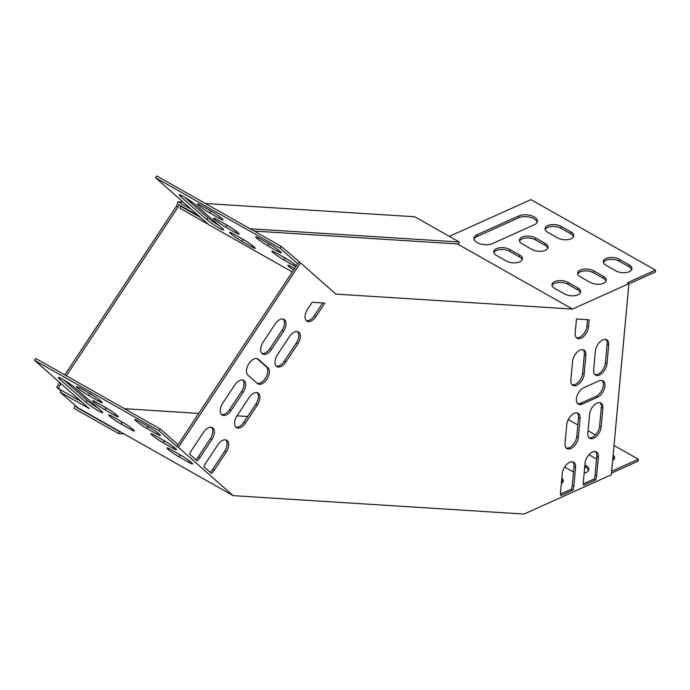 <?xml version="1.0" encoding="UTF-8"?>
<svg xmlns="http://www.w3.org/2000/svg" width="690" height="690" viewBox="0 0 690 690"><rect width="100%" height="100%" fill="white"/><g stroke="black" fill="none" stroke-linecap="round" stroke-linejoin="round"><path stroke-width="1.03" d="M61.22 390.6L58.279 388.013L61.1 383.744M61.022 390.911L56.727 387.133L58.279 388.013M66.352 375.817L177.977 207.147L176.424 206.267L64.8 374.937M56.727 387.133L59.754 382.562M124.122 433.941L118.646 433.596L74.02 408.342L75.141 405.341M183.143 202.101L178.089 201.782L176.424 206.267M190.768 202.584L192.915 202.722M205.456 203.516L414.707 216.763L459.333 242.018L458.591 244.01L254.144 231.064M198.798 215.91L178.9 204.654L177.977 207.147M118.646 433.596L119.387 431.604L76.314 407.229L76.556 406.582M76.314 407.229L77.349 407.29M178.089 201.782L191.173 209.191M212.598 221.318L217.367 224.009M250.082 228.77L459.333 242.018M120.069 431.647L119.387 431.604M449.345 236.368L530.946 199.634L655.5 270.126L627.365 282.797L628.918 283.676L611.323 474.763L524.038 514.059L233.134 495.636L178.417 447.353L300.495 262.881L281.304 246.442L156.742 175.941L155.552 177.753L208.751 224.698L292.327 271.998M178.417 447.353L176.864 446.473L298.943 262.002M583.352 483.854L594.073 479.024A9.539 5.477 -60.5 0 0 595.091 475.108L596.816 456.375A9.539 5.477 -60.5 0 0 595.573 451.622M560.547 494.118L571.277 489.288A9.539 5.477 -60.5 0 0 572.286 485.381L574.011 466.638A9.539 5.477 -60.5 0 0 572.769 461.886M225.82 439.918A9.539 5.477 -60.5 0 1 224.586 451.346L212.615 469.433A9.539 5.477 -60.5 0 1 210.165 472.296M211.528 427.308A9.539 5.477 -60.5 0 1 210.286 438.737L198.315 456.823A9.539 5.477 -60.5 0 1 195.865 459.687M587.535 319.712L586.94 326.129A9.539 5.477 -60.5 0 1 576.435 337.746M322.791 302.953L314.355 315.701A9.539 5.477 -60.5 0 1 306.326 320.652M600.076 402.675A9.539 5.477 -60.5 0 1 601.318 407.428L599.593 426.17A9.539 5.477 -60.5 0 1 589.087 437.788M283.193 319.013A9.539 5.477 -60.5 0 1 281.951 330.441L269.988 348.528A9.539 5.477 -60.5 0 1 261.959 353.478M242.794 380.061A9.539 5.477 -60.5 0 1 241.56 391.48L229.589 409.567A9.539 5.477 -60.5 0 1 221.559 414.518M577.271 412.939A9.539 5.477 -60.5 0 1 578.513 417.7L576.788 436.434A9.539 5.477 -60.5 0 1 566.283 448.052M583.093 349.709A9.539 5.477 -60.5 0 1 584.335 354.462L582.61 373.204A9.539 5.477 -60.5 0 1 572.105 384.822M605.898 339.446A9.539 5.477 -60.5 0 1 607.14 344.198L605.415 362.931A9.539 5.477 -60.5 0 1 594.909 374.558M297.494 331.631A9.539 5.477 -60.5 0 1 296.252 343.059L284.28 361.146A9.539 5.477 -60.5 0 1 276.25 366.088M257.094 392.67A9.539 5.477 -60.5 0 1 255.852 404.099L243.881 422.185A9.539 5.477 -60.5 0 1 235.859 427.136M257.025 358.584L266.366 366.821A9.539 5.477 -60.5 0 1 265.995 377.275A9.539 5.477 -60.5 0 1 257.258 383.355M602.129 380.432A9.539 5.477 -60.5 0 1 602.499 388.737A9.539 5.477 -60.5 0 1 595.962 396.371L580.756 403.219A9.539 5.477 -60.5 0 1 577.651 403.65M628.918 283.676L572.484 309.077L335.866 294.095L300.495 262.881M596.643 475.988A9.539 5.477 -60.5 0 1 595.625 479.904L583.688 485.277A9.539 5.477 -60.5 0 1 583.335 481.982L585.06 463.24A9.539 5.477 -60.5 0 1 589.484 454.193A9.539 5.477 -60.5 0 1 596.41 451.95A9.539 5.477 -60.5 0 1 598.368 457.254L596.643 475.988L595.091 475.108M573.839 486.252A9.539 5.477 -60.5 0 1 572.829 490.167L560.884 495.549A9.539 5.477 -60.5 0 1 560.53 492.246L562.255 473.504A9.539 5.477 -60.5 0 1 566.68 464.456A9.539 5.477 -60.5 0 1 573.606 462.214A9.539 5.477 -60.5 0 1 575.564 467.518L573.839 486.252L572.286 485.381M214.167 470.313A9.539 5.477 -60.5 0 1 211.433 473.418L203.947 466.811A9.539 5.477 -60.5 0 1 205.827 462.956L217.799 444.869A9.539 5.477 -60.5 0 1 226.665 440.246A9.539 5.477 -60.5 0 1 226.139 452.226L214.167 470.313L212.615 469.433M199.867 457.703A9.539 5.477 -60.5 0 1 197.142 460.808L189.655 454.201A9.539 5.477 -60.5 0 1 191.535 450.346L203.498 432.259A9.539 5.477 -60.5 0 1 212.365 427.636A9.539 5.477 -60.5 0 1 211.839 439.616L199.867 457.703L198.315 456.823M575.193 332.994L576.478 319.013L589.157 319.815L588.492 327.008A9.539 5.477 -60.5 0 1 584.076 336.056A9.539 5.477 -60.5 0 1 577.15 338.298A9.539 5.477 -60.5 0 1 575.193 332.994M307.568 309.224L312.156 302.28L324.835 303.082L315.908 316.581A9.539 5.477 -60.5 0 1 307.041 321.195A9.539 5.477 -60.5 0 1 307.568 309.224M601.145 427.041A9.539 5.477 -60.5 0 1 596.729 436.097A9.539 5.477 -60.5 0 1 589.795 438.34A9.539 5.477 -60.5 0 1 587.846 433.035L589.571 414.302A9.539 5.477 -60.5 0 1 593.986 405.246A9.539 5.477 -60.5 0 1 600.912 403.003A9.539 5.477 -60.5 0 1 602.87 408.308L601.145 427.041L599.593 426.17M275.163 323.964A9.539 5.477 -60.5 0 1 284.03 319.341A9.539 5.477 -60.5 0 1 283.504 331.321L271.532 349.407A9.539 5.477 -60.5 0 1 262.674 354.022A9.539 5.477 -60.5 0 1 263.201 342.05L275.163 323.964M231.141 410.447A9.539 5.477 -60.5 0 1 222.275 415.07A9.539 5.477 -60.5 0 1 222.801 403.089L234.773 385.003A9.539 5.477 -60.5 0 1 243.639 380.388A9.539 5.477 -60.5 0 1 243.113 392.36L231.141 410.447L229.589 409.567M578.341 437.313A9.539 5.477 -60.5 0 1 573.925 446.361A9.539 5.477 -60.5 0 1 566.99 448.604A9.539 5.477 -60.5 0 1 565.041 443.299L566.766 424.566A9.539 5.477 -60.5 0 1 571.182 415.509A9.539 5.477 -60.5 0 1 578.108 413.267A9.539 5.477 -60.5 0 1 580.066 418.571L578.341 437.313L576.788 436.434M584.163 374.075A9.539 5.477 -60.5 0 1 579.747 383.131A9.539 5.477 -60.5 0 1 572.812 385.374A9.539 5.477 -60.5 0 1 570.863 380.069L572.588 361.327A9.539 5.477 -60.5 0 1 577.004 352.28A9.539 5.477 -60.5 0 1 583.93 350.037A9.539 5.477 -60.5 0 1 585.888 355.341L584.163 374.075L582.61 373.204M606.967 363.811A9.539 5.477 -60.5 0 1 602.551 372.867A9.539 5.477 -60.5 0 1 595.617 375.11A9.539 5.477 -60.5 0 1 593.667 369.805L595.392 351.063A9.539 5.477 -60.5 0 1 599.808 342.016A9.539 5.477 -60.5 0 1 606.734 339.773A9.539 5.477 -60.5 0 1 608.692 345.078L606.967 363.811L605.415 362.931M289.464 336.573A9.539 5.477 -60.5 0 1 298.33 331.959A9.539 5.477 -60.5 0 1 297.804 343.93L285.832 362.017A9.539 5.477 -60.5 0 1 276.966 366.64A9.539 5.477 -60.5 0 1 277.492 354.66L289.464 336.573M245.433 423.065A9.539 5.477 -60.5 0 1 236.566 427.679A9.539 5.477 -60.5 0 1 237.093 415.708L249.064 397.621A9.539 5.477 -60.5 0 1 257.931 392.998A9.539 5.477 -60.5 0 1 257.404 404.978L245.433 423.065L243.881 422.185M247.917 375.119A9.539 5.477 -60.5 0 1 248.676 364.01A9.539 5.477 -60.5 0 1 257.853 358.904A9.539 5.477 -60.5 0 1 258.388 359.292L267.918 367.701A9.539 5.477 -60.5 0 1 267.159 378.81A9.539 5.477 -60.5 0 1 257.991 383.916A9.539 5.477 -60.5 0 1 257.448 383.528L247.917 375.119M582.308 404.099A9.539 5.477 -60.5 0 1 578.367 404.193A9.539 5.477 -60.5 0 1 577.021 396.051A9.539 5.477 -60.5 0 1 583.818 387.702L599.024 380.863A9.539 5.477 -60.5 0 1 602.965 380.759A9.539 5.477 -60.5 0 1 604.311 388.901A9.539 5.477 -60.5 0 1 597.514 397.25L582.308 404.099L580.756 403.219M181.858 206.327L180.659 206.25L179.918 208.242L208.328 224.319M180.659 206.25L200.704 217.592M572.484 309.077L457.392 243.932M628.892 283.901L655.327 272.007L655.5 270.126M473.987 239.102A10.893 5.503 -174.7 0 1 476.833 236.636L518.639 217.816A10.893 5.503 -174.7 0 1 529.868 217.212A10.893 5.503 -174.7 0 1 537.174 222.258M493.859 252.592A9.539 4.813 -174.7 0 1 500.492 249.564A9.539 4.813 -174.7 0 1 509.738 251.393L519.432 256.878A9.539 4.813 -174.7 0 1 522.183 259.794M519.51 241.043A9.539 4.813 -174.7 0 1 526.142 238.016A9.539 4.813 -174.7 0 1 535.388 239.844L545.091 245.338A9.539 4.813 -174.7 0 1 547.834 248.245M545.169 229.494A9.539 4.813 -174.7 0 1 551.802 226.467A9.539 4.813 -174.7 0 1 561.039 228.295L570.742 233.789A9.539 4.813 -174.7 0 1 573.494 236.705M603.37 262.441A9.539 4.813 -174.7 0 1 610.003 259.406A9.539 4.813 -174.7 0 1 619.249 261.234L628.944 266.728A9.539 4.813 -174.7 0 1 631.695 269.643M577.711 273.982A9.539 4.813 -174.7 0 1 584.344 270.954A9.539 4.813 -174.7 0 1 593.59 272.783L603.293 278.277A9.539 4.813 -174.7 0 1 606.036 281.192M552.06 285.531A9.539 4.813 -174.7 0 1 558.693 282.503A9.539 4.813 -174.7 0 1 567.939 284.332L577.642 289.826A9.539 4.813 -174.7 0 1 580.385 292.741M518.811 215.944A10.893 5.503 -174.7 0 1 530.912 215.573A10.893 5.503 -174.7 0 1 537.424 221.335A10.893 5.503 -174.7 0 1 534.327 224.724L492.522 243.544A10.893 5.503 -174.7 0 1 480.43 243.915A10.893 5.503 -174.7 0 1 473.909 238.154A10.893 5.503 -174.7 0 1 477.006 234.755L518.811 215.944L518.639 217.816M496.602 255.507A9.539 4.813 -174.7 0 1 493.764 251.634A9.539 4.813 -174.7 0 1 499.776 247.779A9.539 4.813 -174.7 0 1 509.91 249.521L519.605 255.007A9.539 4.813 -174.7 0 1 522.451 258.879A9.539 4.813 -174.7 0 1 516.431 262.735A9.539 4.813 -174.7 0 1 506.305 260.993L496.602 255.507M522.261 243.958A9.539 4.813 -174.7 0 1 519.415 240.094A9.539 4.813 -174.7 0 1 525.426 236.23A9.539 4.813 -174.7 0 1 535.561 237.972L545.264 243.458A9.539 4.813 -174.7 0 1 548.101 247.331A9.539 4.813 -174.7 0 1 542.09 251.186A9.539 4.813 -174.7 0 1 531.956 249.452L522.261 243.958M547.912 232.409A9.539 4.813 -174.7 0 1 545.066 228.545A9.539 4.813 -174.7 0 1 551.086 224.69A9.539 4.813 -174.7 0 1 561.212 226.423L570.915 231.918A9.539 4.813 -174.7 0 1 573.761 235.782A9.539 4.813 -174.7 0 1 567.741 239.637A9.539 4.813 -174.7 0 1 557.615 237.903L547.912 232.409M606.113 265.348A9.539 4.813 -174.7 0 1 603.276 261.484A9.539 4.813 -174.7 0 1 609.287 257.629A9.539 4.813 -174.7 0 1 619.422 259.362L629.116 264.856A9.539 4.813 -174.7 0 1 631.962 268.721A9.539 4.813 -174.7 0 1 625.951 272.576A9.539 4.813 -174.7 0 1 615.816 270.842L606.113 265.348M580.462 276.897A9.539 4.813 -174.7 0 1 577.616 273.033A9.539 4.813 -174.7 0 1 583.636 269.178A9.539 4.813 -174.7 0 1 593.762 270.911L603.465 276.405A9.539 4.813 -174.7 0 1 606.312 280.269A9.539 4.813 -174.7 0 1 600.291 284.125A9.539 4.813 -174.7 0 1 590.166 282.391L580.462 276.897M554.812 288.446A9.539 4.813 -174.7 0 1 551.966 284.582A9.539 4.813 -174.7 0 1 557.977 280.727A9.539 4.813 -174.7 0 1 568.111 282.46L577.815 287.946A9.539 4.813 -174.7 0 1 580.652 291.818A9.539 4.813 -174.7 0 1 574.641 295.674A9.539 4.813 -174.7 0 1 564.506 293.94L554.812 288.446M297.744 263.813L280.106 248.245L281.304 246.442M280.106 248.245L155.552 177.753M206.724 219.532L180.513 196.409A10.893 1.07 33.5 0 1 179.184 194.787A10.893 1.07 33.5 0 1 186.084 198.125A10.893 1.07 33.5 0 1 196.038 205.189L222.249 228.312A10.893 1.07 33.5 0 1 223.569 229.934A10.893 1.07 33.5 0 1 216.677 226.596A10.893 1.07 33.5 0 1 206.724 219.532L207.923 217.721L184.868 197.383M219.317 218.368L209.613 212.874A9.539 0.94 33.5 0 1 201.333 207.474A9.539 0.94 33.5 0 1 197.495 203.938A9.539 0.94 33.5 0 1 201.282 205.517L210.976 211.011A9.539 0.94 33.5 0 1 219.265 216.41A9.539 0.94 33.5 0 1 223.103 219.946A9.539 0.94 33.5 0 1 219.317 218.368L220.162 217.091M251.479 246.744L241.785 241.259A9.539 0.94 33.5 0 1 233.496 235.859A9.539 0.94 33.5 0 1 229.658 232.314A9.539 0.94 33.5 0 1 233.444 233.901L243.147 239.387A9.539 0.94 33.5 0 1 251.427 244.795A9.539 0.94 33.5 0 1 255.266 248.331A9.539 0.94 33.5 0 1 251.479 246.744L252.333 245.468M235.402 232.556L225.699 227.07A9.539 0.94 33.5 0 1 217.419 221.663A9.539 0.94 33.5 0 1 213.581 218.126A9.539 0.94 33.5 0 1 217.359 219.713L227.062 225.199A9.539 0.94 33.5 0 1 235.342 230.598A9.539 0.94 33.5 0 1 239.18 234.143A9.539 0.94 33.5 0 1 235.402 232.556L236.247 231.279M293.561 270.126A9.539 0.94 33.5 0 1 287.868 265.253A9.539 0.94 33.5 0 1 291.646 266.84L294.621 268.522M277.527 251.307L267.824 245.821A9.539 0.94 33.5 0 1 259.535 240.413A9.539 0.94 33.5 0 1 255.697 236.877A9.539 0.94 33.5 0 1 259.483 238.464L269.186 243.95A9.539 0.94 33.5 0 1 277.466 249.349A9.539 0.94 33.5 0 1 281.304 252.894A9.539 0.94 33.5 0 1 277.527 251.307L278.372 250.03M295.855 266.676A9.539 0.94 33.5 0 1 293.604 265.495L283.901 260.009A9.539 0.94 33.5 0 1 275.62 254.61A9.539 0.94 33.5 0 1 271.782 251.065A9.539 0.94 33.5 0 1 275.569 252.652L285.263 258.138A9.539 0.94 33.5 0 1 296.407 265.831M219.084 225.527A10.893 1.07 33.5 0 1 207.923 217.721M214.625 213.227L210.812 211.071A9.539 0.94 33.5 0 1 207.164 208.854M246.796 241.604L242.984 239.447A9.539 0.94 33.5 0 1 239.327 237.231M230.71 227.415L226.898 225.259A9.539 0.94 33.5 0 1 223.249 223.043M272.835 246.166L269.022 244.01A9.539 0.94 33.5 0 1 265.374 241.793M288.912 260.354L285.099 258.198A9.539 0.94 33.5 0 1 281.451 255.981M96.108 406.902L96.79 406.945M124.459 408.704L198.746 413.405M237.015 415.829L247.641 416.501M176.864 446.473L159.054 430.767L34.5 360.275L89.303 408.627L60.194 392.153L77.918 407.79L233.134 495.636M60.194 392.153L61.393 390.35L81.437 401.692M178.055 444.671L160.253 428.956L35.699 358.464L34.5 360.275M159.054 430.767L160.253 428.956M75.15 387.858A10.893 1.07 -146.5 0 0 65.205 380.785A10.893 1.07 -146.5 0 0 58.305 377.447A10.893 1.07 -146.5 0 0 59.633 379.069L85.836 402.201A10.893 1.07 -146.5 0 0 95.789 409.265A10.893 1.07 -146.5 0 0 102.689 412.603A10.893 1.07 -146.5 0 0 101.361 410.981L75.15 387.858M80.394 388.185A9.539 0.94 -146.5 0 0 76.616 386.598A9.539 0.94 -146.5 0 0 80.445 390.143A9.539 0.94 -146.5 0 0 88.734 395.543L98.437 401.037A9.539 0.94 -146.5 0 0 102.215 402.615A9.539 0.94 -146.5 0 0 98.377 399.079A9.539 0.94 -146.5 0 0 90.097 393.671L80.394 388.185M112.556 416.562A9.539 0.94 -146.5 0 0 108.779 414.983A9.539 0.94 -146.5 0 0 112.617 418.52A9.539 0.94 -146.5 0 0 120.897 423.927L130.6 429.413A9.539 0.94 -146.5 0 0 134.378 431A9.539 0.94 -146.5 0 0 130.548 427.455A9.539 0.94 -146.5 0 0 122.259 422.056L112.556 416.562M96.479 402.373A9.539 0.94 -146.5 0 0 92.693 400.795A9.539 0.94 -146.5 0 0 96.531 404.331A9.539 0.94 -146.5 0 0 104.82 409.731L114.514 415.225A9.539 0.94 -146.5 0 0 118.3 416.803A9.539 0.94 -146.5 0 0 114.462 413.267A9.539 0.94 -146.5 0 0 106.174 407.868L96.479 402.373M170.766 449.509A9.539 0.94 -146.5 0 0 166.98 447.922A9.539 0.94 -146.5 0 0 170.818 451.458A9.539 0.94 -146.5 0 0 179.107 456.866L188.801 462.352A9.539 0.94 -146.5 0 0 192.588 463.939A9.539 0.94 -146.5 0 0 188.75 460.394A9.539 0.94 -146.5 0 0 180.461 454.995L170.766 449.509M138.595 421.124A9.539 0.94 -146.5 0 0 134.817 419.546A9.539 0.94 -146.5 0 0 138.655 423.082A9.539 0.94 -146.5 0 0 146.936 428.481L156.639 433.976A9.539 0.94 -146.5 0 0 160.416 435.554A9.539 0.94 -146.5 0 0 156.587 432.018A9.539 0.94 -146.5 0 0 148.298 426.618L138.595 421.124M154.681 435.312A9.539 0.94 -146.5 0 0 150.903 433.734A9.539 0.94 -146.5 0 0 154.733 437.27A9.539 0.94 -146.5 0 0 163.021 442.678L172.724 448.164A9.539 0.94 -146.5 0 0 176.502 449.751A9.539 0.94 -146.5 0 0 172.664 446.206A9.539 0.94 -146.5 0 0 164.384 440.807L154.681 435.312M63.989 380.052L87.035 400.39A10.893 1.07 -146.5 0 0 98.204 408.195M86.285 391.515A9.539 0.94 -146.5 0 0 89.933 393.731L93.745 395.896M118.447 419.899A9.539 0.94 -146.5 0 0 122.096 422.116L125.908 424.272M102.362 405.703A9.539 0.94 -146.5 0 0 106.01 407.928L109.822 410.084M176.649 452.838A9.539 0.94 -146.5 0 0 180.297 455.055L184.109 457.211M144.486 424.454A9.539 0.94 -146.5 0 0 148.134 426.679L151.947 428.835M160.572 438.65A9.539 0.94 -146.5 0 0 164.22 440.867L168.032 443.023M611.478 473.116L638.172 461.101L638.345 459.23L611.65 471.244M568.275 419.572L577.841 424.988M588.053 430.767L595.444 434.95M614.022 445.464L638.345 459.23M562.971 481.956A9.539 4.813 5.3 0 0 561.66 480.05M614.273 458.859A9.539 4.813 5.3 0 0 612.962 456.952M588.622 470.408A9.539 4.813 5.3 0 0 585.879 467.492L584.732 466.845M561.332 483.587A9.539 4.813 5.3 0 0 563.238 481.034A9.539 4.813 5.3 0 0 561.832 478.179M612.642 460.489A9.539 4.813 5.3 0 0 614.548 457.936A9.539 4.813 5.3 0 0 613.134 455.081M588.975 454.727L596.565 459.023M584.154 473.116A9.539 4.813 5.3 0 0 588.889 469.485A9.539 4.813 5.3 0 0 586.052 465.621L584.904 464.974M564.627 467.009L572.743 471.606A9.539 4.813 5.3 0 0 573.519 472.003M572.829 490.167L571.277 489.288M595.625 479.904L594.073 479.024M211.839 439.616L210.286 438.737M226.139 452.226L224.586 451.346M315.908 316.581L314.355 315.701M588.492 327.008L586.94 326.129M575.564 467.518L574.011 466.638M598.368 457.254L596.816 456.375M597.514 397.25L595.962 396.371M258.388 359.292L257.241 358.645M267.918 367.701L266.366 366.821M257.404 404.978L255.852 404.099M297.804 343.93L296.252 343.059M285.832 362.017L284.28 361.146M608.692 345.078L607.14 344.198M585.888 355.341L584.335 354.462M580.066 418.571L578.513 417.7M243.113 392.36L241.56 391.48M283.504 331.321L281.951 330.441M271.532 349.407L269.988 348.528M602.87 408.308L601.318 407.428M172.724 448.164L173.57 446.887M163.021 442.678L164.22 440.867M283.901 260.009L285.099 258.198M293.604 265.495L294.449 264.218M156.639 433.976L157.484 432.699M146.936 428.481L148.134 426.679M267.824 245.821L269.022 244.01M188.801 462.352L189.647 461.075M179.107 456.866L180.297 455.055M114.514 415.225L115.359 413.948M104.82 409.731L106.01 407.928M225.699 227.07L226.898 225.259M130.6 429.413L131.445 428.136M120.897 423.927L122.096 422.116M241.785 241.259L242.984 239.447M98.437 401.037L99.282 399.752M88.734 395.543L89.933 393.731M209.613 212.874L210.812 211.071M85.836 402.201L87.035 400.39M59.633 379.069L60.315 378.034M180.513 196.409L181.203 195.374M567.939 284.332L568.111 282.46M577.642 289.826L577.815 287.946M585.879 467.492L586.052 465.621M593.59 272.783L593.762 270.911M603.293 278.277L603.465 276.405M619.249 261.234L619.422 259.362M628.944 266.728L629.116 264.856M561.039 228.295L561.212 226.423M570.742 233.789L570.915 231.918M535.388 239.844L535.561 237.972M545.091 245.338L545.264 243.458M509.738 251.393L509.91 249.521M519.432 256.878L519.605 255.007M476.833 236.636L477.006 234.755"/></g></svg>
